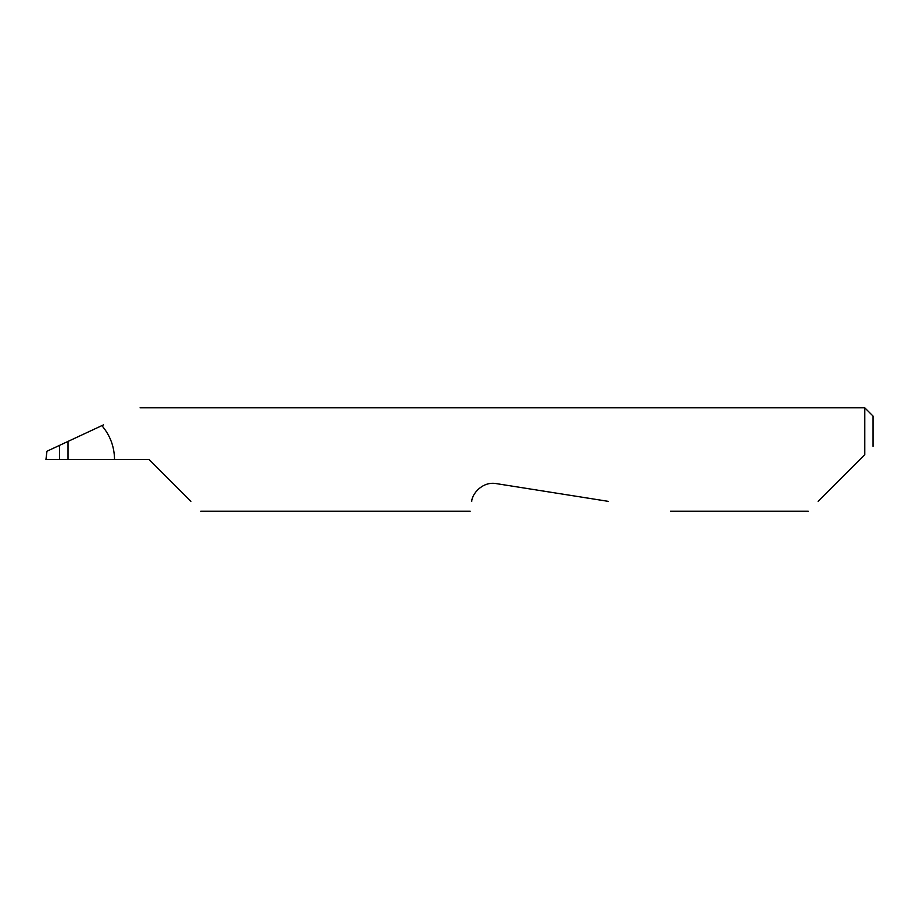 <?xml version="1.0" encoding="UTF-8"?>
<svg xmlns="http://www.w3.org/2000/svg" width="919" height="919" viewBox="0 0 919 919"><rect width="100%" height="100%" fill="white"/><g stroke="black" fill="none" stroke-linecap="round" stroke-linejoin="round"><path stroke-width="1.38" d="M59.586 445.347L68.006 441.419L68.006 459.5L59.586 459.5L59.586 445.347L46.961 451.229L45.95 459.5L59.586 459.5M818.117 501.337L864.779 454.675L864.779 407.806L140.09 407.806M68.006 459.5L149.062 459.5L190.899 501.337M471.734 501.498C469.724 514.238 469.724 514.238 471.734 501.498C471.757 494.181 482.418 481.028 496.34 483.624L608.148 501.337M864.779 454.675L859.954 459.5M114.53 459.5C114.37 446.691 110.154 435.399 101.883 425.623L103.502 424.865M101.883 425.623L68.006 441.419M864.779 407.806L873.05 416.077L873.05 446.404M808.26 511.194L670.41 511.194M470.206 511.194L200.756 511.194"/></g></svg>
